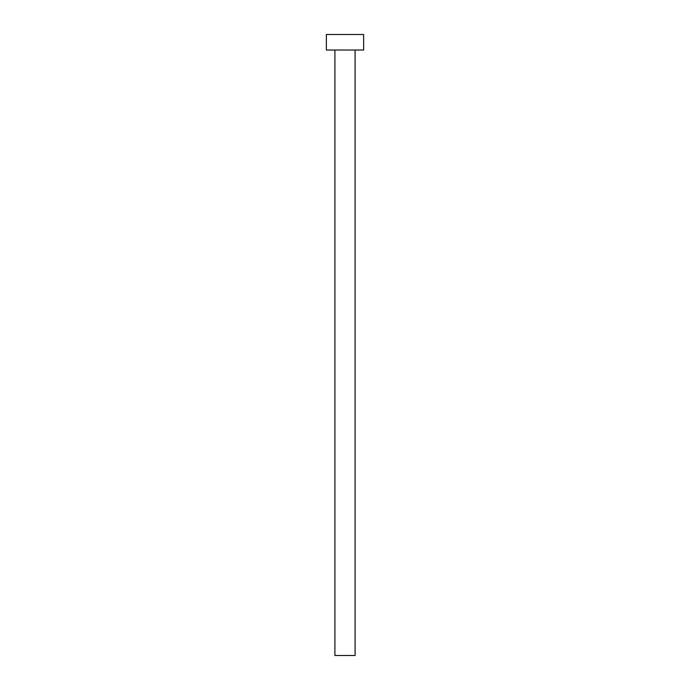 <?xml version="1.0" encoding="UTF-8"?>
<svg xmlns="http://www.w3.org/2000/svg" width="690" height="690" viewBox="0 0 690 690"><rect width="100%" height="100%" fill="white"/><g stroke="black" fill="none" stroke-linecap="round" stroke-linejoin="round"><path stroke-width="1.03" d="M355.091 50.025L355.091 655.5L334.909 655.5L334.909 50.025M363.63 50.025L326.37 50.025L326.37 34.5L363.63 34.5L363.63 50.025"/></g></svg>
